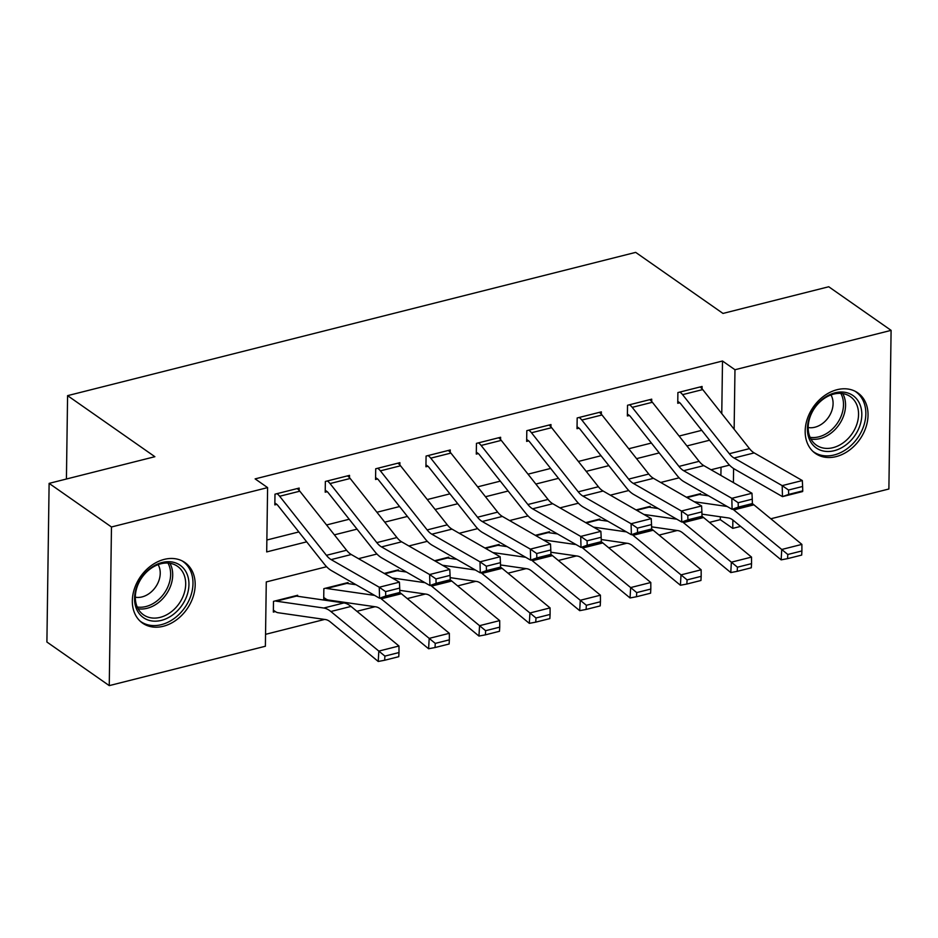 <?xml version="1.0" encoding="UTF-8"?>
<svg xmlns="http://www.w3.org/2000/svg" width="938" height="938" viewBox="0 0 938 938"><rect width="100%" height="100%" fill="white"/><g stroke="black" fill="none" stroke-linecap="round" stroke-linejoin="round"><path stroke-width="1.41" d="M164.22 559.388A36.969 28.328 -55 0 1 184.927 562.542A36.969 28.328 -55 0 1 192.97 597.283A36.969 28.328 -55 0 1 163.282 626.279A36.969 28.328 -55 0 1 142.564 623.125A36.969 28.328 -55 0 1 134.533 588.396A36.969 28.328 -55 0 1 164.22 559.388M837.071 389.704A36.969 28.328 -55 0 1 857.789 392.858A36.969 28.328 -55 0 1 865.833 427.599A36.969 28.328 -55 0 1 836.145 456.595A36.969 28.328 -55 0 1 815.427 453.441A36.969 28.328 -55 0 1 807.384 418.7A36.969 28.328 -55 0 1 837.071 389.704M326.588 566.728L266.275 581.935L265.384 646.247L109.254 685.619L46.9 642.014L49.116 483.375L154.876 456.7L67.583 395.648L635.683 252.381L722.987 313.433L828.746 286.758L891.1 330.364L888.884 489.003L770.837 518.773M740.598 526.406L732.754 528.375L732.871 520.039M709.456 522.384L720.29 519.664L732.754 528.375M265.548 634.334L324.642 619.432M356.909 611.295L375.012 606.734M407.28 598.596L425.371 594.035M457.638 585.898L475.742 581.326M507.997 573.188L526.101 568.627M558.368 560.49L576.46 555.929M608.727 547.792L626.83 543.231M659.097 535.094L677.189 530.521M720.29 519.664L720.325 516.779M720.9 475.425L721.017 467.253M700.557 494.666L700.58 493.658L686.405 497.222L698.564 494.162A4.737 2.275 75.8 0 0 699.326 494.49L708.577 495.827M650.198 507.364L650.21 506.356L636.046 509.932L648.193 506.86A4.737 2.275 75.8 0 0 648.967 507.188L658.218 508.525M599.839 520.074L599.851 519.054L585.675 522.63L597.834 519.558A4.737 2.275 75.8 0 0 598.596 519.887L607.859 521.223M549.469 532.772L549.48 531.752L535.317 535.328L547.464 532.268A4.737 2.275 75.8 0 0 548.238 532.596L557.489 533.921M499.11 545.47L499.122 544.462L484.946 548.027L497.105 544.966A4.737 2.275 75.8 0 0 497.879 545.295L507.13 546.631M448.739 558.169L448.751 557.16L434.587 560.736L446.746 557.664A4.737 2.275 75.8 0 0 447.508 557.993L456.759 559.329M398.38 570.879L398.392 569.858L384.228 573.435L396.375 570.363A4.737 2.275 75.8 0 0 397.149 570.691L406.4 572.028M348.01 583.577L348.033 582.557L323.856 588.654L323.704 599.382L325.721 598.866A16.591 7.973 -104.2 0 0 328.406 600.015L375.892 606.863A23.696 11.397 75.8 0 1 380.629 609.184L428.596 648.756L429.194 638.379L381.227 598.807A35.538 17.095 -104.2 0 0 380.265 598.057M297.651 596.275L297.663 595.267L273.486 601.364L273.345 612.08L275.35 611.564A16.591 7.973 -104.2 0 0 278.047 612.713L325.533 619.561A23.696 11.397 75.8 0 1 330.27 621.882L378.225 661.466L378.823 651.089L330.868 611.506A35.538 17.095 -104.2 0 0 323.762 608.023L276.276 601.176A4.737 2.275 75.8 0 1 275.502 600.848L295.646 595.771A4.737 2.275 75.8 0 0 296.42 596.099L343.906 602.946A35.538 17.095 -104.2 0 1 351.011 606.429L398.978 646.001L399.002 652.543L384.897 656.096L384.662 660.246L398.756 656.694L399.002 652.543M721.768 413.623L722.506 361.013L255.124 478.884L267.6 487.608L266.697 551.919L306.679 541.836M266.861 540.007L298.847 531.94M326.553 524.963L349.206 519.242M376.924 512.254L399.576 506.543M427.282 499.555L449.935 493.845M477.641 486.857L500.306 481.135M528.012 474.159L550.665 468.437M578.371 461.449L601.035 455.739M628.741 448.751L651.394 443.041M679.1 436.053L701.753 430.331M702.034 388.754L702.07 386.468L677.893 392.565L677.752 403.281L679.757 402.777L677.775 401.382M651.676 401.464L651.711 399.166L627.534 405.263L627.381 415.98L629.398 415.475L627.405 414.08M601.317 414.162L601.34 411.864L577.175 417.961L577.022 428.678L579.039 428.174L577.046 426.778M550.946 426.86L550.981 424.562L526.804 430.659L526.652 441.388L528.669 440.872L526.687 439.488M500.587 439.559L500.622 437.272L476.445 443.369L476.293 454.086L478.31 453.582L476.316 452.186M450.217 452.268L450.252 449.97L426.075 456.067L425.934 466.784L427.939 466.28L425.958 464.885M399.858 464.967L399.893 462.669L375.716 468.766L375.563 479.482L377.58 478.978L375.587 477.583M349.499 477.665L349.522 475.367L325.357 481.464L325.205 492.192L327.221 491.676L325.228 490.293M299.128 490.363L299.163 488.077L274.986 494.174L274.834 504.89L276.851 504.386L274.869 502.991M67.583 395.648L66.422 479.013M49.116 483.375L111.47 526.98L267.6 487.608M109.254 685.619L111.47 526.98M722.506 361.013L734.97 369.736L891.1 330.364M734.137 429.252L734.97 369.736M334.385 534.848L357.038 529.138M384.744 522.149L407.409 516.439M435.115 509.451L457.767 503.729M485.474 496.741L508.138 491.031M535.844 484.043L558.497 478.333M586.203 471.345L608.856 465.635M636.574 458.647L659.226 452.925M686.933 445.937L709.585 440.227M729.494 465.119L711.051 469.762M679.135 477.817L660.692 482.472M628.765 490.515L610.333 495.17M578.406 503.214L559.963 507.868M528.035 515.923L509.604 520.567M477.677 528.622L459.233 533.276M427.318 541.32L408.874 545.975M376.947 554.018L358.504 558.673M733.399 482.589L733.598 468.543M702.726 389.575L682.583 394.652A16.591 7.973 75.8 0 0 679.909 392.049L700.053 386.972A16.591 7.973 75.8 0 1 702.726 389.575L749.485 448.634A23.696 11.397 -104.2 0 0 754.199 452.913L802.318 480.549L782.175 485.626L788.53 490.023L788.647 494.42L802.752 490.867L802.623 486.47L788.53 490.023M802.752 490.867L802.623 491.547L782.48 496.624L734.348 469A35.538 17.095 75.8 0 1 727.278 462.575L680.519 403.516A4.737 2.275 -104.2 0 0 679.757 402.777M788.647 494.42L782.48 496.624L782.175 485.626L734.044 458.002A23.696 11.397 -104.2 0 1 729.33 453.711L682.583 394.652M802.623 486.47L802.318 480.549M701.964 514.141L728.439 517.952A23.696 11.397 75.8 0 1 733.176 520.285L781.143 559.857L781.741 549.48L733.774 509.909A35.538 17.095 -104.2 0 0 732.813 509.158M727.185 506.497A35.538 17.095 -104.2 0 0 726.669 506.414L694.272 501.748M787.803 554.487L787.568 558.638L801.673 555.085L801.908 550.934L787.803 554.487L781.741 549.48L801.884 544.392L753.918 504.82A35.538 17.095 -104.2 0 0 752.37 503.659M801.884 544.392L801.908 550.934M787.568 558.638L781.143 559.857M652.367 402.273L632.212 407.35A16.591 7.973 75.8 0 0 629.55 404.759L649.694 399.67A16.591 7.973 75.8 0 1 652.367 402.273L699.115 461.332A23.696 11.397 -104.2 0 0 703.828 465.623L751.959 493.247L731.816 498.324L738.159 502.721L738.288 507.13L752.382 503.565L752.264 499.168L738.159 502.721M752.382 503.565L752.253 504.245L732.109 509.334L683.99 481.71A35.538 17.095 75.8 0 1 676.919 475.285L630.16 416.214A4.737 2.275 -104.2 0 0 629.398 415.475M738.288 507.13L732.109 509.334L731.816 498.324L683.685 470.7A23.696 11.397 -104.2 0 1 678.971 466.421L632.212 407.35M752.264 499.168L751.959 493.247M601.997 414.971L581.853 420.048A16.591 7.973 75.8 0 0 579.18 417.457L599.335 412.38A16.591 7.973 75.8 0 1 601.997 414.971L648.756 474.042A23.696 11.397 -104.2 0 0 653.469 478.321L701.589 505.945L681.445 511.022L687.8 515.419L687.917 519.828L702.023 516.275L701.905 511.867L687.8 515.419M702.023 516.275L701.894 516.955L681.75 522.032L633.619 494.408A35.538 17.095 75.8 0 1 626.549 487.983L579.801 428.912A4.737 2.275 -104.2 0 0 579.039 428.174M687.917 519.828L681.75 522.032L681.445 511.022L633.326 483.398A23.696 11.397 -104.2 0 1 628.612 479.119L581.853 420.048M701.905 511.867L701.589 505.945M551.638 427.669L531.494 432.758A16.591 7.973 75.8 0 0 528.821 430.155L548.965 425.078A16.591 7.973 75.8 0 1 551.638 427.669L598.385 486.74A23.696 11.397 -104.2 0 0 603.099 491.02L651.23 518.644L631.086 523.732L637.441 528.129L637.559 532.526L651.664 528.973L651.535 524.565L637.441 528.129M651.664 528.973L651.535 529.653L631.38 534.73L583.26 507.106A35.538 17.095 75.8 0 1 576.19 500.681L529.431 441.622A4.737 2.275 -104.2 0 0 528.669 440.872M637.559 532.526L631.38 534.73L631.086 523.732L582.955 496.096A23.696 11.397 -104.2 0 1 578.242 491.817L531.494 432.758M651.535 524.565L651.23 518.644M651.605 526.839L678.08 530.65A23.696 11.397 75.8 0 1 682.817 532.983L730.772 572.555L731.37 562.179L683.415 522.607A35.538 17.095 -104.2 0 0 682.454 521.856M676.814 519.206A35.538 17.095 -104.2 0 0 676.31 519.113L643.914 514.446M737.444 567.197L737.209 571.348L751.303 567.783L751.549 563.632L737.444 567.197L731.37 562.179L751.526 557.102L703.559 517.518A35.538 17.095 -104.2 0 0 702.011 516.357M751.526 557.102L751.549 563.632M737.209 571.348L730.772 572.555M601.235 539.538L627.71 543.36A23.696 11.397 75.8 0 1 632.447 545.682L680.413 585.253L681.011 574.877L633.044 535.305A35.538 17.095 -104.2 0 0 632.083 534.554M626.455 531.905A35.538 17.095 -104.2 0 0 625.939 531.811L593.555 527.144M687.085 579.895L686.839 584.046L700.944 580.481L701.178 576.331L687.085 579.895L681.011 574.877L701.155 569.8L653.2 530.228A35.538 17.095 -104.2 0 0 651.64 529.055M701.155 569.8L701.178 576.331M686.839 584.046L680.413 585.253M550.876 552.236L577.351 556.058A23.696 11.397 75.8 0 1 582.088 558.38L630.043 597.952L630.653 587.575L582.686 548.003A35.538 17.095 -104.2 0 0 581.724 547.253M576.096 544.603A35.538 17.095 -104.2 0 0 575.58 544.521L543.184 539.854M636.714 592.593L636.48 596.744L650.585 593.191L650.82 589.041L636.714 592.593L630.653 587.575L650.796 582.498L602.829 542.926A35.538 17.095 -104.2 0 0 601.281 541.754M650.796 582.498L650.82 589.041M636.48 596.744L630.043 597.952M501.267 440.379L481.124 445.456A16.591 7.973 75.8 0 0 478.462 442.853L498.606 437.776A16.591 7.973 75.8 0 1 501.267 440.379L548.027 499.438A23.696 11.397 -104.2 0 0 552.74 503.718L600.871 531.342L580.716 536.43L587.071 540.827L587.188 545.224L601.293 541.672L601.176 537.275L587.071 540.827M601.293 541.672L601.164 542.352L581.021 547.429L532.89 519.804A35.538 17.095 75.8 0 1 525.831 513.379L479.072 454.32A4.737 2.275 -104.2 0 0 478.31 453.582M587.188 545.224L581.021 547.429L580.716 536.43L532.596 508.806A23.696 11.397 -104.2 0 1 527.883 504.515L481.124 445.456M601.176 537.275L600.871 531.342M500.505 564.946L526.98 568.756A23.696 11.397 75.8 0 1 531.729 571.078L579.684 610.661L580.282 600.285L532.327 560.713A35.538 17.095 -104.2 0 0 531.365 559.963M525.726 557.301A35.538 17.095 -104.2 0 0 525.21 557.219L492.825 552.552M586.356 605.291L586.109 609.442L600.214 605.889L600.461 601.739L586.356 605.291L580.282 600.285L600.426 595.196L552.47 555.624A35.538 17.095 -104.2 0 0 550.911 554.464M600.426 595.196L600.461 601.739M586.109 609.442L579.684 610.661M811.264 413.224A31.986 24.517 -55 0 1 848.562 393.257A31.986 24.517 -55 0 1 857.965 430.284A31.986 24.517 -55 0 1 820.668 450.252A31.986 24.517 -55 0 1 811.264 413.224M854.987 428.783A29.617 22.7 125 0 0 850.344 396.61A29.617 22.7 125 0 0 811.745 412.978A29.617 22.7 125 0 0 816.388 445.151A29.617 22.7 125 0 0 854.987 428.783M830.962 394.945A21.093 16.169 -55 0 1 830.552 413.775A21.093 16.169 -55 0 1 808.181 427.529M812.847 451.33A36.723 28.152 125 0 0 813.563 451.846A36.723 28.152 125 0 0 861.424 431.55A36.723 28.152 125 0 0 855.655 391.662A36.723 28.152 125 0 0 854.917 391.158M161.348 620.381A31.986 24.517 -55 0 1 134.556 598.303A31.986 24.517 -55 0 1 162.157 562.495A31.986 24.517 -55 0 1 188.948 584.585A31.986 24.517 -55 0 1 161.348 620.381M160.879 563.773A29.617 22.7 125 0 0 137.089 587.012A29.617 22.7 125 0 0 143.526 614.836A29.617 22.7 125 0 0 160.128 617.368A29.617 22.7 125 0 0 183.918 594.129A29.617 22.7 125 0 0 177.481 566.294A29.617 22.7 125 0 0 160.879 563.773M158.112 564.629A21.093 16.169 -55 0 1 142.037 596.92A21.093 16.169 -55 0 1 135.318 597.213M139.985 621.015A36.723 28.152 125 0 0 140.7 621.542A36.723 28.152 125 0 0 161.289 624.673A36.723 28.152 125 0 0 190.789 595.853A36.723 28.152 125 0 0 182.804 561.346A36.723 28.152 125 0 0 182.066 560.854M450.908 453.077L430.765 458.154A16.591 7.973 75.8 0 0 428.091 455.563L448.235 450.475A16.591 7.973 75.8 0 1 450.908 453.077L497.668 512.136A23.696 11.397 -104.2 0 0 502.369 516.428L550.5 544.052L530.357 549.129L536.712 553.526L536.829 557.934L550.934 554.37L550.805 549.973L536.712 553.526M550.934 554.37L550.805 555.05L530.662 560.138L482.531 532.514A35.538 17.095 75.8 0 1 475.46 526.089L428.701 467.018A4.737 2.275 -104.2 0 0 427.939 466.28M536.829 557.934L530.662 560.138L530.357 549.129L482.226 521.505A23.696 11.397 -104.2 0 1 477.512 517.225L430.765 458.154M550.805 549.973L550.5 544.052M400.538 465.776L380.394 470.853A16.591 7.973 75.8 0 0 377.733 468.261L397.876 463.184A16.591 7.973 75.8 0 1 400.538 465.776L447.297 524.846A23.696 11.397 -104.2 0 0 452.01 529.126L500.142 556.75L479.998 561.827L486.341 566.224L486.47 570.632L500.564 567.08L500.446 562.671L486.341 566.224M500.564 567.08L500.435 567.76L480.291 572.837L432.172 545.213A35.538 17.095 75.8 0 1 425.102 538.787L378.342 479.717A4.737 2.275 -104.2 0 0 377.58 478.978M486.47 570.632L480.291 572.837L479.998 561.827L431.867 534.203A23.696 11.397 -104.2 0 1 427.153 529.923L380.394 470.853M500.446 562.671L500.142 556.75M350.179 478.474L330.035 483.562A16.591 7.973 75.8 0 0 327.362 480.96L347.506 475.883A16.591 7.973 75.8 0 1 350.179 478.474L396.938 537.544A23.696 11.397 -104.2 0 0 401.652 541.824L449.771 569.448L429.627 574.537L435.982 578.934L436.1 583.33L450.205 579.778L450.088 575.369L435.982 578.934M450.205 579.778L450.076 580.458L429.932 585.535L381.801 557.911A35.538 17.095 75.8 0 1 374.731 551.485L327.983 492.427A4.737 2.275 -104.2 0 0 327.221 491.676M436.1 583.33L429.932 585.535L429.627 574.537L381.496 546.901A23.696 11.397 -104.2 0 1 376.795 542.621L330.035 483.562M450.088 575.369L449.771 569.448M299.82 491.184L279.665 496.261A16.591 7.973 75.8 0 0 277.003 493.658L297.147 488.581A16.591 7.973 75.8 0 1 299.82 491.184L346.568 550.243A23.696 11.397 -104.2 0 0 351.281 554.522L399.412 582.146L379.269 587.235L385.612 591.632L385.741 596.029L399.834 592.476L399.717 588.079L385.612 591.632M399.834 592.476L399.717 593.156L379.562 598.233L331.442 570.609A35.538 17.095 75.8 0 1 324.372 564.184L277.613 505.125A4.737 2.275 -104.2 0 0 276.851 504.386M385.741 596.029L379.562 598.233L379.269 587.235L331.137 559.611A23.696 11.397 -104.2 0 1 326.424 555.319L279.665 496.261M399.717 588.079L399.412 582.146M450.146 577.644L476.621 581.454A23.696 11.397 75.8 0 1 481.358 583.788L529.325 623.36L529.923 612.983L481.956 573.411A35.538 17.095 -104.2 0 0 480.995 572.661M475.367 570.011A35.538 17.095 -104.2 0 0 474.851 569.917L442.455 565.251M535.985 617.99L535.75 622.14L549.856 618.588L550.09 614.437L535.985 617.99L529.923 612.983L550.067 607.906L502.1 568.322A35.538 17.095 -104.2 0 0 500.552 567.162M550.067 607.906L550.09 614.437M535.75 622.14L529.325 623.36M399.776 590.342L426.262 594.164A23.696 11.397 75.8 0 1 430.999 596.486L478.955 636.058L479.553 625.681L431.597 586.109A35.538 17.095 -104.2 0 0 430.636 585.359M424.996 582.709A35.538 17.095 -104.2 0 0 424.48 582.615L392.096 577.949M485.626 630.699L485.392 634.85L499.485 631.286L499.731 627.135L485.626 630.699L479.553 625.681L499.696 620.604L451.741 581.032A35.538 17.095 -104.2 0 0 450.193 579.86M499.696 620.604L499.731 627.135M485.392 634.85L478.955 636.058M323.727 597.483L325.721 598.866M374.637 595.407A35.538 17.095 -104.2 0 0 374.121 595.325L326.635 588.478A4.737 2.275 75.8 0 1 325.873 588.149L346.016 583.073A4.737 2.275 75.8 0 0 346.779 583.401L356.041 584.726M435.267 643.398L435.021 647.548L449.126 643.996L449.361 639.845L435.267 643.398L429.194 638.379L449.337 633.302L401.382 593.731A35.538 17.095 -104.2 0 0 399.823 592.558M449.337 633.302L449.361 639.845M435.021 647.548L428.596 648.756M273.368 610.181L275.35 611.564M384.897 656.096L378.823 651.089L398.978 646.001M384.662 660.246L378.225 661.466M749.485 448.634L729.33 453.711M754.199 452.913L734.044 458.002M733.774 509.909L753.918 504.82M687.038 497.586L699.326 494.49M699.115 461.332L678.971 466.421M703.828 465.623L683.685 470.7M648.756 474.042L628.612 479.119M653.469 478.321L633.326 483.398M598.385 486.74L578.242 491.817M603.099 491.02L582.955 496.096M683.415 522.607L703.559 517.518M636.679 510.295L648.967 507.188M633.044 535.305L653.2 530.228M586.309 522.994L598.596 519.887M582.686 548.003L602.829 542.926M535.95 535.692L548.238 532.596M548.027 499.438L527.883 504.515M552.74 503.718L532.596 508.806M532.327 560.713L552.47 555.624M485.579 548.39L497.879 545.295M842.77 393.597A29.617 22.7 -55 0 1 841.996 419.696A29.617 22.7 -55 0 1 810.96 439.078M810.092 437.331A28.644 21.961 125 0 0 840.049 418.571A28.644 21.961 125 0 0 840.835 393.385M169.919 563.281A29.617 22.7 -55 0 1 147.137 608.281A29.617 22.7 -55 0 1 138.097 608.774M137.241 607.015A28.644 21.961 125 0 0 145.918 606.534A28.644 21.961 125 0 0 167.972 563.07M497.668 512.136L477.512 517.225M502.369 516.428L482.226 521.505M447.297 524.846L427.153 529.923M452.01 529.126L431.867 534.203M396.938 537.544L376.795 542.621M401.652 541.824L381.496 546.901M346.568 550.243L326.424 555.319M351.281 554.522L331.137 559.611M481.956 573.411L502.1 568.322M435.22 561.1L447.508 557.993M431.597 586.109L451.741 581.032M384.85 573.798L397.149 570.691M381.227 598.807L401.382 593.731M326.635 588.478L346.779 583.401M330.868 611.506L351.011 606.429M323.762 608.023L343.906 602.946M276.276 601.176L296.42 596.099M813.563 451.846L812.929 451.413M855.655 391.662L855.034 391.216M182.804 561.346L182.171 560.901M140.7 621.542L140.079 621.097"/></g></svg>
